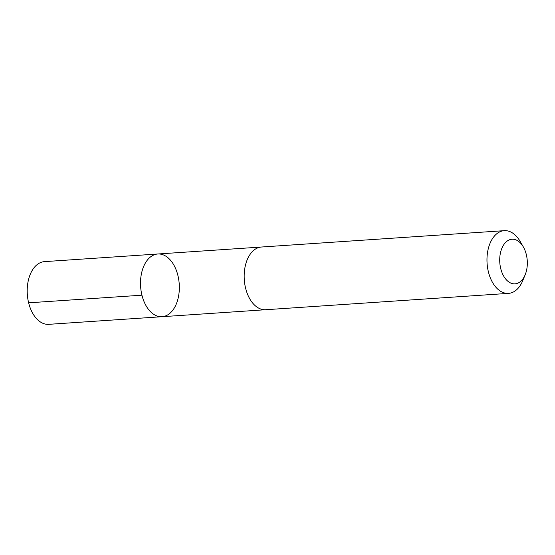 <?xml version="1.0" encoding="UTF-8"?>
<svg xmlns="http://www.w3.org/2000/svg" width="555" height="555" viewBox="0 0 555 555"><rect width="100%" height="100%" fill="white"/><g stroke="black" fill="none" stroke-linecap="round" stroke-linejoin="round"><path stroke-width="0.83" d="M170.69 260.462A31.42 19.349 -93.9 0 1 178.793 294.823A31.42 19.349 -93.9 0 1 162.039 316.704A31.42 19.349 -93.9 0 1 140.623 286.651A31.42 19.349 -93.9 0 1 157.814 253.996A31.42 19.349 -93.9 0 1 170.69 260.462M44.504 261.627A31.427 19.349 86.1 0 0 27.75 283.508A31.427 19.349 86.1 0 0 35.853 317.869A31.427 19.349 86.1 0 0 48.729 324.335L162.039 316.704A31.42 19.349 -93.9 0 1 140.623 286.651A31.42 19.349 -93.9 0 1 157.814 253.996L44.504 261.627M523.31 246.892L520.153 241.432A31.427 19.349 86.1 0 0 504.273 230.665L261.481 247.017A31.427 19.349 86.1 0 0 244.72 268.891A31.427 19.349 86.1 0 0 252.83 303.259A31.427 19.349 86.1 0 0 265.699 309.725L508.498 293.373A31.427 19.349 86.1 0 0 522.789 280.573L525.183 274.739A22.353 13.764 86.1 0 0 523.31 246.892A22.353 13.764 86.1 0 0 502.844 246.24A22.353 13.764 86.1 0 0 505.862 279.241A22.353 13.764 86.1 0 0 525.183 274.739M504.273 230.665A31.427 19.349 86.1 0 0 487.519 252.546A31.427 19.349 86.1 0 0 495.622 286.907A31.427 19.349 86.1 0 0 508.498 293.373M141.941 295.191L28.631 302.822M261.065 247.051L157.814 253.996M265.29 309.745L162.039 316.704"/></g></svg>
